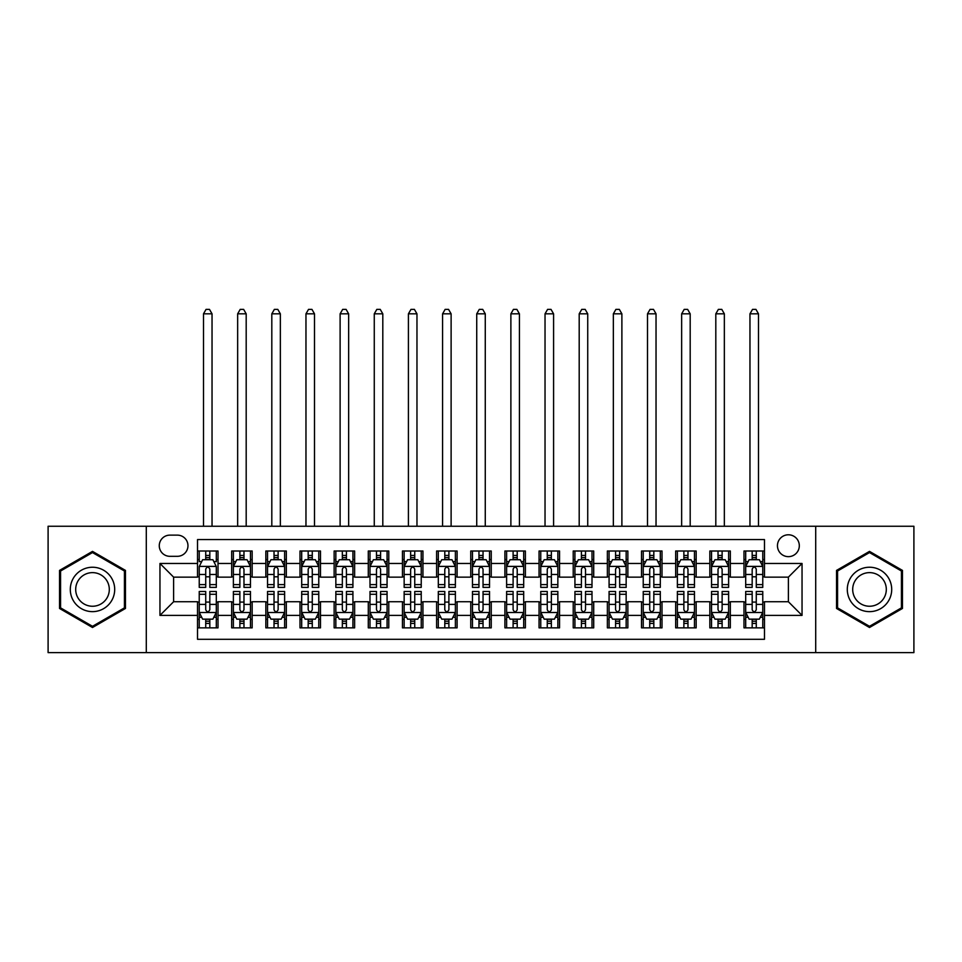 <?xml version="1.0" encoding="UTF-8"?>
<svg xmlns="http://www.w3.org/2000/svg" width="962" height="962" viewBox="0 0 962 962"><rect width="100%" height="100%" fill="white"/><g stroke="black" fill="none" stroke-linecap="round" stroke-linejoin="round"><path stroke-width="1.44" d="M788.383 534.788A10.931 10.931 0 0 0 777.452 545.719A10.931 10.931 0 0 0 788.383 556.649A10.931 10.931 0 0 0 799.314 545.719A10.931 10.931 0 0 0 788.383 534.788M815.704 652.621L913.9 652.621L913.9 526.25L815.704 526.25L815.704 652.621L146.296 652.621L146.296 526.25L48.1 526.25L48.1 652.621L146.296 652.621M764.477 551.01L743.987 551.01L743.987 563.479L730.326 563.479L730.326 577.14L743.987 577.14L743.987 563.479M730.326 563.479L730.326 551.01L709.836 551.01L709.836 563.479L696.163 563.479L696.163 577.14L709.836 577.14L709.836 563.479M696.163 563.479L696.163 551.01L675.673 551.01L675.673 563.479L662.012 563.479L662.012 577.14L675.673 577.14L675.673 563.479M662.012 563.479L662.012 551.01L641.522 551.01L641.522 563.479L627.861 563.479L627.861 577.14L641.522 577.14L641.522 563.479M627.861 563.479L627.861 551.01L607.371 551.01L607.371 563.479L593.71 563.479L593.71 577.14L607.371 577.14L607.371 563.479M593.71 563.479L593.71 551.01L573.22 551.01L573.22 563.479L559.559 563.479L559.559 577.14L573.22 577.14L573.22 563.479M559.559 563.479L559.559 551.01L539.057 551.01L539.057 563.479L525.396 563.479L525.396 577.14L539.057 577.14L539.057 563.479M525.396 563.479L525.396 551.01L504.906 551.01L504.906 563.479L491.245 563.479L491.245 577.14L504.906 577.14L504.906 563.479M491.245 563.479L491.245 551.01L470.755 551.01L470.755 563.479L457.094 563.479L457.094 577.14L470.755 577.14L470.755 563.479M457.094 563.479L457.094 551.01L436.604 551.01L436.604 563.479L422.943 563.479L422.943 577.14L436.604 577.14L436.604 563.479M422.943 563.479L422.943 551.01L402.441 551.01L402.441 563.479L388.78 563.479L388.78 577.14L402.441 577.14L402.441 563.479M388.78 563.479L388.78 551.01L368.29 551.01L368.29 563.479L354.629 563.479L354.629 577.14L368.29 577.14L368.29 563.479M354.629 563.479L354.629 551.01L334.139 551.01L334.139 563.479L320.478 563.479L320.478 577.14L334.139 577.14L334.139 563.479M320.478 563.479L320.478 551.01L299.988 551.01L299.988 563.479L286.327 563.479L286.327 577.14L299.988 577.14L299.988 563.479M286.327 563.479L286.327 551.01L265.837 551.01L265.837 563.479L252.164 563.479L252.164 577.14L265.837 577.14L265.837 563.479M252.164 563.479L252.164 551.01L231.674 551.01L231.674 577.14L218.013 577.14L218.013 551.01L197.523 551.01M197.523 627.861L218.013 627.861L218.013 601.731L231.674 601.731L231.674 627.861L252.164 627.861L252.164 601.731L265.837 601.731L265.837 615.391L252.164 615.391M265.837 615.391L265.837 627.861L286.327 627.861L286.327 601.731L299.988 601.731L299.988 615.391L286.327 615.391M299.988 615.391L299.988 627.861L320.478 627.861L320.478 601.731L334.139 601.731L334.139 615.391L320.478 615.391M334.139 615.391L334.139 627.861L354.629 627.861L354.629 601.731L368.29 601.731L368.29 615.391L354.629 615.391M368.29 615.391L368.29 627.861L388.78 627.861L388.78 601.731L402.441 601.731L402.441 615.391L388.78 615.391M402.441 615.391L402.441 627.861L422.943 627.861L422.943 601.731L436.604 601.731L436.604 615.391L422.943 615.391M436.604 615.391L436.604 627.861L457.094 627.861L457.094 601.731L470.755 601.731L470.755 615.391L457.094 615.391M470.755 615.391L470.755 627.861L491.245 627.861L491.245 601.731L504.906 601.731L504.906 615.391L491.245 615.391M504.906 615.391L504.906 627.861L525.396 627.861L525.396 601.731L539.057 601.731L539.057 615.391L525.396 615.391M539.057 615.391L539.057 627.861L559.559 627.861L559.559 601.731L573.22 601.731L573.22 615.391L559.559 615.391M573.22 615.391L573.22 627.861L593.71 627.861L593.71 601.731L607.371 601.731L607.371 615.391L593.71 615.391M607.371 615.391L607.371 627.861L627.861 627.861L627.861 601.731L641.522 601.731L641.522 615.391L627.861 615.391M641.522 615.391L641.522 627.861L662.012 627.861L662.012 601.731L675.673 601.731L675.673 615.391L662.012 615.391M675.673 615.391L675.673 627.861L696.163 627.861L696.163 601.731L709.836 601.731L709.836 615.391L696.163 615.391M709.836 615.391L709.836 627.861L730.326 627.861L730.326 601.731L743.987 601.731L743.987 615.391L730.326 615.391M169.853 556.313L177.369 556.313A10.582 10.582 0 0 0 187.963 545.719A10.582 10.582 0 0 0 177.369 535.137L169.853 535.137A10.582 10.582 0 0 0 159.271 545.719A10.582 10.582 0 0 0 169.853 556.313M815.704 526.25L146.296 526.25M764.477 563.479L764.477 539.574L197.523 539.574L197.523 577.14L173.617 577.14L173.617 601.731L197.523 601.731L197.523 639.297L764.477 639.297L764.477 601.731L788.383 601.731L788.383 577.14L764.477 577.14L764.477 563.479L802.043 563.479L802.043 615.391L764.477 615.391M197.523 615.391L159.957 615.391L159.957 563.479L197.523 563.479M743.987 615.391L743.987 627.861L764.477 627.861M197.523 559.559L199.23 559.559M205.724 559.559L209.824 559.559M216.306 559.559L218.013 559.559M197.523 576.803L199.23 576.803M205.724 576.803L209.824 576.803M216.306 576.803L218.013 576.803M197.523 602.08L199.23 602.08M205.724 602.08L209.824 602.08M216.306 602.08L218.013 602.08M197.523 619.324L199.23 619.324M205.724 619.324L209.824 619.324M216.306 619.324L218.013 619.324M231.674 576.803L233.381 576.803M239.875 576.803L243.975 576.803M250.457 576.803L252.164 576.803M231.674 559.559L233.381 559.559M239.875 559.559L243.975 559.559M250.457 559.559L252.164 559.559M231.674 602.08L233.381 602.08M239.875 602.08L243.975 602.08M250.457 602.08L252.164 602.08M231.674 619.324L233.381 619.324M239.875 619.324L243.975 619.324M250.457 619.324L252.164 619.324M265.837 602.08L267.544 602.08M274.026 602.08L278.126 602.08M284.62 602.08L286.327 602.08M265.837 619.324L267.544 619.324M274.026 619.324L278.126 619.324M284.62 619.324L286.327 619.324M265.837 559.559L267.544 559.559M274.026 559.559L278.126 559.559M284.62 559.559L286.327 559.559M265.837 576.803L267.544 576.803M274.026 576.803L278.126 576.803M284.62 576.803L286.327 576.803M299.988 602.08L301.695 602.08M308.177 602.08L312.277 602.08M318.771 602.08L320.478 602.08M299.988 619.324L301.695 619.324M308.177 619.324L312.277 619.324M318.771 619.324L320.478 619.324M299.988 559.559L301.695 559.559M308.177 559.559L312.277 559.559M318.771 559.559L320.478 559.559M299.988 576.803L301.695 576.803M308.177 576.803L312.277 576.803M318.771 576.803L320.478 576.803M334.139 602.08L335.846 602.08M342.34 602.08L346.428 602.08M352.922 602.08L354.629 602.08M334.139 619.324L335.846 619.324M342.34 619.324L346.428 619.324M352.922 619.324L354.629 619.324M334.139 559.559L335.846 559.559M342.34 559.559L346.428 559.559M352.922 559.559L354.629 559.559M334.139 576.803L335.846 576.803M342.34 576.803L346.428 576.803M352.922 576.803L354.629 576.803M368.29 602.08L369.997 602.08M376.491 602.08L380.591 602.08M387.073 602.08L388.78 602.08M368.29 619.324L369.997 619.324M376.491 619.324L380.591 619.324M387.073 619.324L388.78 619.324M368.29 559.559L369.997 559.559M376.491 559.559L380.591 559.559M387.073 559.559L388.78 559.559M368.29 576.803L369.997 576.803M376.491 576.803L380.591 576.803M387.073 576.803L388.78 576.803M402.441 602.08L404.148 602.08M410.642 602.08L414.742 602.08M421.236 602.08L422.943 602.08M402.441 619.324L404.148 619.324M410.642 619.324L414.742 619.324M421.236 619.324L422.943 619.324M402.441 559.559L404.148 559.559M410.642 559.559L414.742 559.559M421.236 559.559L422.943 559.559M402.441 576.803L404.148 576.803M410.642 576.803L414.742 576.803M421.236 576.803L422.943 576.803M436.604 602.08L438.311 602.08M444.793 602.08L448.893 602.08M455.387 602.08L457.094 602.08M436.604 619.324L438.311 619.324M444.793 619.324L448.893 619.324M455.387 619.324L457.094 619.324M436.604 559.559L438.311 559.559M444.793 559.559L448.893 559.559M455.387 559.559L457.094 559.559M436.604 576.803L438.311 576.803M444.793 576.803L448.893 576.803M455.387 576.803L457.094 576.803M470.755 602.08L472.462 602.08M478.956 602.08L483.044 602.08M489.538 602.08L491.245 602.08M470.755 619.324L472.462 619.324M478.956 619.324L483.044 619.324M489.538 619.324L491.245 619.324M470.755 559.559L472.462 559.559M478.956 559.559L483.044 559.559M489.538 559.559L491.245 559.559M470.755 576.803L472.462 576.803M478.956 576.803L483.044 576.803M489.538 576.803L491.245 576.803M504.906 602.08L506.613 602.08M513.107 602.08L517.207 602.08M523.689 602.08L525.396 602.08M504.906 619.324L506.613 619.324M513.107 619.324L517.207 619.324M523.689 619.324L525.396 619.324M504.906 559.559L506.613 559.559M513.107 559.559L517.207 559.559M523.689 559.559L525.396 559.559M504.906 576.803L506.613 576.803M513.107 576.803L517.207 576.803M523.689 576.803L525.396 576.803M539.057 602.08L540.764 602.08M547.258 602.08L551.358 602.08M557.852 602.08L559.559 602.08M539.057 619.324L540.764 619.324M547.258 619.324L551.358 619.324M557.852 619.324L559.559 619.324M539.057 559.559L540.764 559.559M547.258 559.559L551.358 559.559M557.852 559.559L559.559 559.559M539.057 576.803L540.764 576.803M547.258 576.803L551.358 576.803M557.852 576.803L559.559 576.803M573.22 602.08L574.927 602.08M581.409 602.08L585.509 602.08M592.003 602.08L593.71 602.08M573.22 619.324L574.927 619.324M581.409 619.324L585.509 619.324M592.003 619.324L593.71 619.324M573.22 559.559L574.927 559.559M581.409 559.559L585.509 559.559M592.003 559.559L593.71 559.559M573.22 576.803L574.927 576.803M581.409 576.803L585.509 576.803M592.003 576.803L593.71 576.803M607.371 602.08L609.078 602.08M615.572 602.08L619.66 602.08M626.154 602.08L627.861 602.08M607.371 619.324L609.078 619.324M615.572 619.324L619.66 619.324M626.154 619.324L627.861 619.324M607.371 559.559L609.078 559.559M615.572 559.559L619.66 559.559M626.154 559.559L627.861 559.559M607.371 576.803L609.078 576.803M615.572 576.803L619.66 576.803M626.154 576.803L627.861 576.803M641.522 602.08L643.229 602.08M649.723 602.08L653.823 602.08M660.305 602.08L662.012 602.08M641.522 619.324L643.229 619.324M649.723 619.324L653.823 619.324M660.305 619.324L662.012 619.324M641.522 559.559L643.229 559.559M649.723 559.559L653.823 559.559M660.305 559.559L662.012 559.559M641.522 576.803L643.229 576.803M649.723 576.803L653.823 576.803M660.305 576.803L662.012 576.803M675.673 602.08L677.38 602.08M683.874 602.08L687.974 602.08M694.456 602.08L696.163 602.08M675.673 619.324L677.38 619.324M683.874 619.324L687.974 619.324M694.456 619.324L696.163 619.324M675.673 559.559L677.38 559.559M683.874 559.559L687.974 559.559M694.456 559.559L696.163 559.559M675.673 576.803L677.38 576.803M683.874 576.803L687.974 576.803M694.456 576.803L696.163 576.803M709.836 602.08L711.543 602.08M718.025 602.08L722.125 602.08M728.619 602.08L730.326 602.08M709.836 619.324L711.543 619.324M718.025 619.324L722.125 619.324M728.619 619.324L730.326 619.324M709.836 559.559L711.543 559.559M718.025 559.559L722.125 559.559M728.619 559.559L730.326 559.559M709.836 576.803L711.543 576.803M718.025 576.803L722.125 576.803M728.619 576.803L730.326 576.803M743.987 602.08L745.694 602.08M752.176 602.08L756.276 602.08M762.77 602.08L764.477 602.08M743.987 619.324L745.694 619.324M752.176 619.324L756.276 619.324M762.77 619.324L764.477 619.324M743.987 559.559L745.694 559.559M752.176 559.559L756.276 559.559M762.77 559.559L764.477 559.559M743.987 576.803L745.694 576.803M752.176 576.803L756.276 576.803M762.77 576.803L764.477 576.803M173.617 577.14L159.957 563.479M173.617 601.731L159.957 615.391M802.043 563.479L788.383 577.14M802.043 615.391L788.383 601.731M92.496 627.501L125.457 608.465L125.457 570.406L92.496 551.382L59.536 570.406L59.536 608.465L92.496 627.501M902.464 570.406L869.504 551.382L836.543 570.406L836.543 608.465L869.504 627.501L902.464 608.465L902.464 570.406M209.824 551.01L209.824 559.728L209.824 555.459L205.724 555.459M216.306 584.607L209.824 584.607L209.824 587.385L216.306 587.385L216.306 566.558L212.891 559.728L202.645 559.728L199.23 566.558L199.23 587.385L205.724 587.385L205.724 584.607L199.23 584.607M201.707 561.604L199.23 561.604L199.23 551.01M199.23 561.676L199.23 555.459M216.306 561.676L216.306 555.459M213.829 561.604L216.306 561.604L216.306 551.01M205.724 559.728L205.724 551.01M209.824 584.607L209.824 569.119C208.453 566.486 207.083 566.486 205.724 569.119L205.724 580.639M199.23 574.47L205.724 574.47L205.724 584.607M212.037 526.25L212.037 313.816L203.499 313.816L203.499 526.25M203.499 313.816L206.06 309.379L209.475 309.379L212.037 313.816M205.724 623.424L209.824 623.424M199.23 594.275L205.724 594.275L205.724 591.486L199.23 591.486L199.23 612.325L202.645 619.155L212.891 619.155L216.306 612.325L216.306 591.486L209.824 591.486L209.824 594.275L216.306 594.275M216.306 612.325L216.306 627.861M199.23 612.325L199.23 627.861M209.824 619.155L209.824 627.861M205.724 627.861L205.724 619.155M205.724 594.275L205.724 609.764C207.083 612.397 208.453 612.397 209.824 609.764L209.824 594.275M92.496 567.243A22.198 22.198 0 0 0 70.298 589.441A22.198 22.198 0 0 0 92.496 611.64A22.198 22.198 0 0 0 114.694 589.441A22.198 22.198 0 0 0 92.496 567.243M92.496 572.63A16.811 16.811 0 0 0 75.697 589.441A16.811 16.811 0 0 0 92.496 606.252A16.811 16.811 0 0 0 109.307 589.441A16.811 16.811 0 0 0 92.496 572.63M124.435 607.876L92.496 626.31L60.57 607.876L60.57 571.007L92.496 552.561L124.435 571.007L124.435 607.876M850.276 578.342A22.198 22.198 0 0 0 858.405 608.669A22.198 22.198 0 0 0 888.732 600.541A22.198 22.198 0 0 0 880.603 570.213A22.198 22.198 0 0 0 850.276 578.342M854.941 581.036A16.811 16.811 0 0 0 861.098 603.992A16.811 16.811 0 0 0 884.054 597.847A16.811 16.811 0 0 0 877.909 574.879A16.811 16.811 0 0 0 854.941 581.036M901.43 571.007L901.43 607.876L869.504 626.31L837.565 607.876L837.565 571.007L869.504 552.561L901.43 571.007M243.975 555.459L239.875 555.459M250.457 584.607L243.975 584.607L243.975 587.385L250.457 587.385L250.457 566.558L247.042 559.728L236.796 559.728L233.381 566.558L233.381 587.385L239.875 587.385L239.875 584.607L233.381 584.607M233.381 566.558L233.381 551.01M250.457 566.558L250.457 551.01M239.875 559.728L239.875 551.01M243.975 551.01L243.975 559.728M243.975 584.607L243.975 569.119C242.604 566.486 241.246 566.486 239.875 569.119L239.875 584.607M246.188 526.25L246.188 313.816L237.65 313.816L237.65 526.25M237.65 313.816L240.211 309.379L243.626 309.379L246.188 313.816M278.126 555.459L274.026 555.459M284.62 584.607L278.126 584.607L278.126 587.385L284.62 587.385L284.62 566.558L281.205 559.728L270.959 559.728L267.544 566.558L267.544 587.385L274.026 587.385L274.026 584.607L267.544 584.607M267.544 566.558L267.544 551.01M284.62 566.558L284.62 551.01M274.026 559.728L274.026 551.01M278.126 551.01L278.126 559.728M278.126 584.607L278.126 569.119C276.767 566.486 275.397 566.486 274.026 569.119L274.026 584.607M280.351 526.25L280.351 313.816L271.813 313.816L271.813 526.25M271.813 313.816L274.374 309.379L277.79 309.379L280.351 313.816M312.277 555.459L308.177 555.459M318.771 584.607L312.277 584.607L312.277 587.385L318.771 587.385L318.771 566.558L315.356 559.728L305.11 559.728L301.695 566.558L301.695 587.385L308.177 587.385L308.177 584.607L301.695 584.607M301.695 566.558L301.695 551.01M318.771 566.558L318.771 551.01M308.177 559.728L308.177 551.01M312.277 551.01L312.277 559.728M312.277 584.607L312.277 569.119C310.918 566.486 309.548 566.486 308.177 569.119L308.177 584.607M314.502 526.25L314.502 313.816L305.964 313.816L305.964 526.25M305.964 313.816L308.525 309.379L311.941 309.379L314.502 313.816M346.428 555.459L342.34 555.459M352.922 584.607L346.428 584.607L346.428 587.385L352.922 587.385L352.922 566.558L349.507 559.728L339.261 559.728L335.846 566.558L335.846 587.385L342.34 587.385L342.34 584.607L335.846 584.607M335.846 566.558L335.846 551.01M352.922 566.558L352.922 551.01M342.34 559.728L342.34 551.01M346.428 551.01L346.428 559.728M346.428 584.607L346.428 569.119C345.069 566.486 343.699 566.486 342.34 569.119L342.34 584.607M348.653 526.25L348.653 313.816L340.115 313.816L340.115 526.25M340.115 313.816L342.676 309.379L346.092 309.379L348.653 313.816M239.875 623.424L243.975 623.424M233.381 594.275L239.875 594.275L239.875 591.486L233.381 591.486L233.381 612.325L236.796 619.155L247.042 619.155L250.457 612.325L250.457 591.486L243.975 591.486L243.975 594.275L250.457 594.275M250.457 612.325L250.457 627.861M233.381 612.325L233.381 627.861M243.975 619.155L243.975 627.861M239.875 627.861L239.875 619.155M239.875 594.275L239.875 609.764C241.234 612.397 242.604 612.397 243.975 609.764L243.975 594.275M274.026 623.424L278.126 623.424M267.544 594.275L274.026 594.275L274.026 591.486L267.544 591.486L267.544 612.325L270.959 619.155L281.205 619.155L284.62 612.325L284.62 591.486L278.126 591.486L278.126 594.275L284.62 594.275M284.62 612.325L284.62 627.861M267.544 612.325L267.544 627.861M278.126 619.155L278.126 627.861M274.026 627.861L274.026 619.155M274.026 594.275L274.026 609.764C275.397 612.397 276.755 612.397 278.126 609.764L278.126 594.275M308.177 623.424L312.277 623.424M301.695 594.275L308.177 594.275L308.177 591.486L301.695 591.486L301.695 612.325L305.11 619.155L315.356 619.155L318.771 612.325L318.771 591.486L312.277 591.486L312.277 594.275L318.771 594.275M318.771 612.325L318.771 627.861M301.695 612.325L301.695 627.861M312.277 619.155L312.277 627.861M308.177 627.861L308.177 619.155M308.177 594.275L308.177 609.764C309.548 612.397 310.906 612.397 312.277 609.764L312.277 594.275M342.34 623.424L346.428 623.424M335.846 594.275L342.34 594.275L342.34 591.486L335.846 591.486L335.846 612.325L339.261 619.155L349.507 619.155L352.922 612.325L352.922 591.486L346.428 591.486L346.428 594.275L352.922 594.275M352.922 612.325L352.922 627.861M335.846 612.325L335.846 627.861M346.428 619.155L346.428 627.861M342.34 627.861L342.34 619.155M342.34 594.275L342.34 609.764C343.699 612.397 345.069 612.397 346.428 609.764L346.428 594.275M380.591 555.459L376.491 555.459M387.073 584.607L380.591 584.607L380.591 587.385L387.073 587.385L387.073 566.558L383.658 559.728L373.412 559.728L369.997 566.558L369.997 587.385L376.491 587.385L376.491 584.607L369.997 584.607M369.997 566.558L369.997 551.01M387.073 566.558L387.073 551.01M376.491 559.728L376.491 551.01M380.591 551.01L380.591 559.728M380.591 584.607L380.591 569.119C379.22 566.486 377.862 566.486 376.491 569.119L376.491 584.607M382.804 526.25L382.804 313.816L374.266 313.816L374.266 526.25M374.266 313.816L376.827 309.379L380.243 309.379L382.804 313.816M376.491 623.424L380.591 623.424M369.997 594.275L376.491 594.275L376.491 591.486L369.997 591.486L369.997 612.325L373.412 619.155L383.658 619.155L387.073 612.325L387.073 591.486L380.591 591.486L380.591 594.275L387.073 594.275M387.073 612.325L387.073 627.861M369.997 612.325L369.997 627.861M380.591 619.155L380.591 627.861M376.491 627.861L376.491 619.155M376.491 594.275L376.491 609.764C377.85 612.397 379.22 612.397 380.591 609.764L380.591 594.275M414.742 555.459L410.642 555.459M421.236 584.607L414.742 584.607L414.742 587.385L421.236 587.385L421.236 566.558L417.821 559.728L407.563 559.728L404.148 566.558L404.148 587.385L410.642 587.385L410.642 584.607L404.148 584.607M404.148 566.558L404.148 551.01M421.236 566.558L421.236 551.01M410.642 559.728L410.642 551.01M414.742 551.01L414.742 559.728M414.742 584.607L414.742 569.119C413.371 566.486 412.013 566.486 410.642 569.119L410.642 584.607M416.967 526.25L416.967 313.816L408.417 313.816L408.417 526.25M408.417 313.816L410.99 309.379L414.406 309.379L416.967 313.816M410.642 623.424L414.742 623.424M404.148 594.275L410.642 594.275L410.642 591.486L404.148 591.486L404.148 612.325L407.563 619.155L417.821 619.155L421.236 612.325L421.236 591.486L414.742 591.486L414.742 594.275L421.236 594.275M421.236 612.325L421.236 627.861M404.148 612.325L404.148 627.861M414.742 619.155L414.742 627.861M410.642 627.861L410.642 619.155M410.642 594.275L410.642 609.764C412.013 612.397 413.371 612.397 414.742 609.764L414.742 594.275M448.893 555.459L444.793 555.459M455.387 584.607L448.893 584.607L448.893 587.385L455.387 587.385L455.387 566.558L451.972 559.728L441.726 559.728L438.311 566.558L438.311 587.385L444.793 587.385L444.793 584.607L438.311 584.607M438.311 566.558L438.311 551.01M455.387 566.558L455.387 551.01M444.793 559.728L444.793 551.01M448.893 551.01L448.893 559.728M448.893 584.607L448.893 569.119C447.534 566.486 446.164 566.486 444.793 569.119L444.793 584.607M451.118 526.25L451.118 313.816L442.58 313.816L442.58 526.25M442.58 313.816L445.141 309.379L448.557 309.379L451.118 313.816M444.793 623.424L448.893 623.424M438.311 594.275L444.793 594.275L444.793 591.486L438.311 591.486L438.311 612.325L441.726 619.155L451.972 619.155L455.387 612.325L455.387 591.486L448.893 591.486L448.893 594.275L455.387 594.275M455.387 612.325L455.387 627.861M438.311 612.325L438.311 627.861M448.893 619.155L448.893 627.861M444.793 627.861L444.793 619.155M444.793 594.275L444.793 609.764C446.164 612.397 447.522 612.397 448.893 609.764L448.893 594.275M483.044 555.459L478.956 555.459M489.538 584.607L483.044 584.607L483.044 587.385L489.538 587.385L489.538 566.558L486.123 559.728L475.877 559.728L472.462 566.558L472.462 587.385L478.956 587.385L478.956 584.607L472.462 584.607M472.462 566.558L472.462 551.01M489.538 566.558L489.538 551.01M478.956 559.728L478.956 551.01M483.044 551.01L483.044 559.728M483.044 584.607L483.044 569.119C481.685 566.486 480.315 566.486 478.956 569.119L478.956 584.607M485.269 526.25L485.269 313.816L476.731 313.816L476.731 526.25M476.731 313.816L479.292 309.379L482.708 309.379L485.269 313.816M478.956 623.424L483.044 623.424M472.462 594.275L478.956 594.275L478.956 591.486L472.462 591.486L472.462 612.325L475.877 619.155L486.123 619.155L489.538 612.325L489.538 591.486L483.044 591.486L483.044 594.275L489.538 594.275M489.538 612.325L489.538 627.861M472.462 612.325L472.462 627.861M483.044 619.155L483.044 627.861M478.956 627.861L478.956 619.155M478.956 594.275L478.956 609.764C480.315 612.397 481.685 612.397 483.044 609.764L483.044 594.275M517.207 555.459L513.107 555.459M523.689 584.607L517.207 584.607L517.207 587.385L523.689 587.385L523.689 566.558L520.274 559.728L510.028 559.728L506.613 566.558L506.613 587.385L513.107 587.385L513.107 584.607L506.613 584.607M506.613 566.558L506.613 551.01M523.689 566.558L523.689 551.01M513.107 559.728L513.107 551.01M517.207 551.01L517.207 559.728M517.207 584.607L517.207 569.119C515.836 566.486 514.478 566.486 513.107 569.119L513.107 584.607M519.42 526.25L519.42 313.816L510.882 313.816L510.882 526.25M510.882 313.816L513.443 309.379L516.859 309.379L519.42 313.816M513.107 623.424L517.207 623.424M506.613 594.275L513.107 594.275L513.107 591.486L506.613 591.486L506.613 612.325L510.028 619.155L520.274 619.155L523.689 612.325L523.689 591.486L517.207 591.486L517.207 594.275L523.689 594.275M523.689 612.325L523.689 627.861M506.613 612.325L506.613 627.861M517.207 619.155L517.207 627.861M513.107 627.861L513.107 619.155M513.107 594.275L513.107 609.764C514.466 612.397 515.836 612.397 517.207 609.764L517.207 594.275M551.358 555.459L547.258 555.459M557.852 584.607L551.358 584.607L551.358 587.385L557.852 587.385L557.852 566.558L554.437 559.728L544.179 559.728L540.764 566.558L540.764 587.385L547.258 587.385L547.258 584.607L540.764 584.607M540.764 566.558L540.764 551.01M557.852 566.558L557.852 551.01M547.258 559.728L547.258 551.01M551.358 551.01L551.358 559.728M551.358 584.607L551.358 569.119C549.987 566.486 548.629 566.486 547.258 569.119L547.258 584.607M553.583 526.25L553.583 313.816L545.033 313.816L545.033 526.25M545.033 313.816L547.594 309.379L551.01 309.379L553.583 313.816M547.258 623.424L551.358 623.424M540.764 594.275L547.258 594.275L547.258 591.486L540.764 591.486L540.764 612.325L544.179 619.155L554.437 619.155L557.852 612.325L557.852 591.486L551.358 591.486L551.358 594.275L557.852 594.275M557.852 612.325L557.852 627.861M540.764 612.325L540.764 627.861M551.358 619.155L551.358 627.861M547.258 627.861L547.258 619.155M547.258 594.275L547.258 609.764C548.629 612.397 549.987 612.397 551.358 609.764L551.358 594.275M585.509 555.459L581.409 555.459M592.003 584.607L585.509 584.607L585.509 587.385L592.003 587.385L592.003 566.558L588.588 559.728L578.342 559.728L574.927 566.558L574.927 587.385L581.409 587.385L581.409 584.607L574.927 584.607M574.927 566.558L574.927 551.01M592.003 566.558L592.003 551.01M581.409 559.728L581.409 551.01M585.509 551.01L585.509 559.728M585.509 584.607L585.509 569.119C584.15 566.486 582.78 566.486 581.409 569.119L581.409 584.607M587.734 526.25L587.734 313.816L579.196 313.816L579.196 526.25M579.196 313.816L581.757 309.379L585.173 309.379L587.734 313.816M581.409 623.424L585.509 623.424M574.927 594.275L581.409 594.275L581.409 591.486L574.927 591.486L574.927 612.325L578.342 619.155L588.588 619.155L592.003 612.325L592.003 591.486L585.509 591.486L585.509 594.275L592.003 594.275M592.003 612.325L592.003 627.861M574.927 612.325L574.927 627.861M585.509 619.155L585.509 627.861M581.409 627.861L581.409 619.155M581.409 594.275L581.409 609.764C582.78 612.397 584.138 612.397 585.509 609.764L585.509 594.275M619.66 555.459L615.572 555.459M626.154 584.607L619.66 584.607L619.66 587.385L626.154 587.385L626.154 566.558L622.739 559.728L612.493 559.728L609.078 566.558L609.078 587.385L615.572 587.385L615.572 584.607L609.078 584.607M609.078 566.558L609.078 551.01M626.154 566.558L626.154 551.01M615.572 559.728L615.572 551.01M619.66 551.01L619.66 559.728M619.66 584.607L619.66 569.119C618.301 566.486 616.931 566.486 615.572 569.119L615.572 584.607M621.885 526.25L621.885 313.816L613.347 313.816L613.347 526.25M613.347 313.816L615.908 309.379L619.324 309.379L621.885 313.816M615.572 623.424L619.66 623.424M609.078 594.275L615.572 594.275L615.572 591.486L609.078 591.486L609.078 612.325L612.493 619.155L622.739 619.155L626.154 612.325L626.154 591.486L619.66 591.486L619.66 594.275L626.154 594.275M626.154 612.325L626.154 627.861M609.078 612.325L609.078 627.861M619.66 619.155L619.66 627.861M615.572 627.861L615.572 619.155M615.572 594.275L615.572 609.764C616.931 612.397 618.301 612.397 619.66 609.764L619.66 594.275M653.823 555.459L649.723 555.459M660.305 584.607L653.823 584.607L653.823 587.385L660.305 587.385L660.305 566.558L656.89 559.728L646.644 559.728L643.229 566.558L643.229 587.385L649.723 587.385L649.723 584.607L643.229 584.607M643.229 566.558L643.229 551.01M660.305 566.558L660.305 551.01M649.723 559.728L649.723 551.01M653.823 551.01L653.823 559.728M653.823 584.607L653.823 569.119C652.452 566.486 651.094 566.486 649.723 569.119L649.723 584.607M656.036 526.25L656.036 313.816L647.498 313.816L647.498 526.25M647.498 313.816L650.059 309.379L653.475 309.379L656.036 313.816M649.723 623.424L653.823 623.424M643.229 594.275L649.723 594.275L649.723 591.486L643.229 591.486L643.229 612.325L646.644 619.155L656.89 619.155L660.305 612.325L660.305 591.486L653.823 591.486L653.823 594.275L660.305 594.275M660.305 612.325L660.305 627.861M643.229 612.325L643.229 627.861M653.823 619.155L653.823 627.861M649.723 627.861L649.723 619.155M649.723 594.275L649.723 609.764C651.082 612.397 652.452 612.397 653.823 609.764L653.823 594.275M687.974 555.459L683.874 555.459M694.456 584.607L687.974 584.607L687.974 587.385L694.456 587.385L694.456 566.558L691.041 559.728L680.795 559.728L677.38 566.558L677.38 587.385L683.874 587.385L683.874 584.607L677.38 584.607M677.38 566.558L677.38 551.01M694.456 566.558L694.456 551.01M683.874 559.728L683.874 551.01M687.974 551.01L687.974 559.728M687.974 584.607L687.974 569.119C686.603 566.486 685.245 566.486 683.874 569.119L683.874 584.607M690.187 526.25L690.187 313.816L681.649 313.816L681.649 526.25M681.649 313.816L684.21 309.379L687.626 309.379L690.187 313.816M683.874 623.424L687.974 623.424M677.38 594.275L683.874 594.275L683.874 591.486L677.38 591.486L677.38 612.325L680.795 619.155L691.041 619.155L694.456 612.325L694.456 591.486L687.974 591.486L687.974 594.275L694.456 594.275M694.456 612.325L694.456 627.861M677.38 612.325L677.38 627.861M687.974 619.155L687.974 627.861M683.874 627.861L683.874 619.155M683.874 594.275L683.874 609.764C685.233 612.397 686.603 612.397 687.974 609.764L687.974 594.275M722.125 555.459L718.025 555.459M728.619 584.607L722.125 584.607L722.125 587.385L728.619 587.385L728.619 566.558L725.204 559.728L714.958 559.728L711.543 566.558L711.543 587.385L718.025 587.385L718.025 584.607L711.543 584.607M711.543 566.558L711.543 551.01M728.619 566.558L728.619 551.01M718.025 559.728L718.025 551.01M722.125 551.01L722.125 559.728M722.125 584.607L722.125 569.119C720.766 566.486 719.396 566.486 718.025 569.119L718.025 584.607M724.35 526.25L724.35 313.816L715.812 313.816L715.812 526.25M715.812 313.816L718.373 309.379L721.789 309.379L724.35 313.816M718.025 623.424L722.125 623.424M711.543 594.275L718.025 594.275L718.025 591.486L711.543 591.486L711.543 612.325L714.958 619.155L725.204 619.155L728.619 612.325L728.619 591.486L722.125 591.486L722.125 594.275L728.619 594.275M728.619 612.325L728.619 627.861M711.543 612.325L711.543 627.861M722.125 619.155L722.125 627.861M718.025 627.861L718.025 619.155M718.025 594.275L718.025 609.764C719.396 612.397 720.754 612.397 722.125 609.764L722.125 594.275M756.276 555.459L752.176 555.459M762.77 584.607L756.276 584.607L756.276 587.385L762.77 587.385L762.77 566.558L759.355 559.728L749.109 559.728L745.694 566.558L745.694 587.385L752.176 587.385L752.176 584.607L745.694 584.607M745.694 566.558L745.694 551.01M762.77 566.558L762.77 551.01M752.176 559.728L752.176 551.01M756.276 551.01L756.276 559.728M756.276 584.607L756.276 569.119C754.917 566.486 753.547 566.486 752.176 569.119L752.176 584.607M758.501 526.25L758.501 313.816L749.963 313.816L749.963 526.25M749.963 313.816L752.524 309.379L755.94 309.379L758.501 313.816M752.176 623.424L756.276 623.424M745.694 594.275L752.176 594.275L752.176 591.486L745.694 591.486L745.694 612.325L749.109 619.155L759.355 619.155L762.77 612.325L762.77 591.486L756.276 591.486L756.276 594.275L762.77 594.275M762.77 612.325L762.77 627.861M745.694 612.325L745.694 627.861M756.276 619.155L756.276 627.861M752.176 627.861L752.176 619.155M752.176 594.275L752.176 609.764C753.547 612.397 754.917 612.397 756.276 609.764L756.276 594.275M231.674 615.391L218.013 615.391M231.674 563.479L218.013 563.479M216.222 566.39L199.314 566.39M216.306 574.47L209.824 574.47M209.824 557.623L205.724 557.623M199.314 612.493L216.222 612.493M216.306 617.267L213.829 617.267M201.707 617.267L199.23 617.267M209.824 604.401L216.306 604.401M199.23 604.401L205.724 604.401M205.724 621.248L209.824 621.248M250.373 566.39L233.465 566.39M233.381 561.604L235.858 561.604M247.992 561.604L250.457 561.604M239.875 574.47L233.381 574.47M250.457 574.47L243.975 574.47M243.975 557.623L239.875 557.623M284.536 566.39L267.628 566.39M267.544 561.604L270.009 561.604M282.143 561.604L284.62 561.604M274.026 574.47L267.544 574.47M284.62 574.47L278.126 574.47M278.126 557.623L274.026 557.623M318.687 566.39L301.779 566.39M301.695 561.604L304.172 561.604M316.294 561.604L318.771 561.604M308.177 574.47L301.695 574.47M318.771 574.47L312.277 574.47M312.277 557.623L308.177 557.623M352.838 566.39L335.93 566.39M335.846 561.604L338.323 561.604M350.445 561.604L352.922 561.604M342.34 574.47L335.846 574.47M352.922 574.47L346.428 574.47M346.428 557.623L342.34 557.623M233.465 612.493L250.373 612.493M250.457 617.267L247.992 617.267M235.858 617.267L233.381 617.267M243.975 604.401L250.457 604.401M233.381 604.401L239.875 604.401M239.875 621.248L243.975 621.248M267.628 612.493L284.536 612.493M284.62 617.267L282.143 617.267M270.009 617.267L267.544 617.267M278.126 604.401L284.62 604.401M267.544 604.401L274.026 604.401M274.026 621.248L278.126 621.248M301.779 612.493L318.687 612.493M318.771 617.267L316.294 617.267M304.172 617.267L301.695 617.267M312.277 604.401L318.771 604.401M301.695 604.401L308.177 604.401M308.177 621.248L312.277 621.248M335.93 612.493L352.838 612.493M352.922 617.267L350.445 617.267M338.323 617.267L335.846 617.267M346.428 604.401L352.922 604.401M335.846 604.401L342.34 604.401M342.34 621.248L346.428 621.248M386.989 566.39L370.081 566.39M369.997 561.604L372.474 561.604M384.596 561.604L387.073 561.604M376.491 574.47L369.997 574.47M387.073 574.47L380.591 574.47M380.591 557.623L376.491 557.623M370.081 612.493L386.989 612.493M387.073 617.267L384.596 617.267M372.474 617.267L369.997 617.267M380.591 604.401L387.073 604.401M369.997 604.401L376.491 604.401M376.491 621.248L380.591 621.248M421.14 566.39L404.244 566.39M404.148 561.604L406.625 561.604M418.759 561.604L421.236 561.604M410.642 574.47L404.148 574.47M421.236 574.47L414.742 574.47M414.742 557.623L410.642 557.623M404.244 612.493L421.14 612.493M421.236 617.267L418.759 617.267M406.625 617.267L404.148 617.267M414.742 604.401L421.236 604.401M404.148 604.401L410.642 604.401M410.642 621.248L414.742 621.248M455.303 566.39L438.395 566.39M438.311 561.604L440.788 561.604M452.91 561.604L455.387 561.604M444.793 574.47L438.311 574.47M455.387 574.47L448.893 574.47M448.893 557.623L444.793 557.623M438.395 612.493L455.303 612.493M455.387 617.267L452.91 617.267M440.788 617.267L438.311 617.267M448.893 604.401L455.387 604.401M438.311 604.401L444.793 604.401M444.793 621.248L448.893 621.248M489.454 566.39L472.546 566.39M472.462 561.604L474.939 561.604M487.061 561.604L489.538 561.604M478.956 574.47L472.462 574.47M489.538 574.47L483.044 574.47M483.044 557.623L478.956 557.623M472.546 612.493L489.454 612.493M489.538 617.267L487.061 617.267M474.939 617.267L472.462 617.267M483.044 604.401L489.538 604.401M472.462 604.401L478.956 604.401M478.956 621.248L483.044 621.248M523.605 566.39L506.697 566.39M506.613 561.604L509.09 561.604M521.212 561.604L523.689 561.604M513.107 574.47L506.613 574.47M523.689 574.47L517.207 574.47M517.207 557.623L513.107 557.623M506.697 612.493L523.605 612.493M523.689 617.267L521.212 617.267M509.09 617.267L506.613 617.267M517.207 604.401L523.689 604.401M506.613 604.401L513.107 604.401M513.107 621.248L517.207 621.248M557.756 566.39L540.86 566.39M540.764 561.604L543.241 561.604M555.375 561.604L557.852 561.604M547.258 574.47L540.764 574.47M557.852 574.47L551.358 574.47M551.358 557.623L547.258 557.623M540.86 612.493L557.756 612.493M557.852 617.267L555.375 617.267M543.241 617.267L540.764 617.267M551.358 604.401L557.852 604.401M540.764 604.401L547.258 604.401M547.258 621.248L551.358 621.248M591.919 566.39L575.011 566.39M574.927 561.604L577.404 561.604M589.526 561.604L592.003 561.604M581.409 574.47L574.927 574.47M592.003 574.47L585.509 574.47M585.509 557.623L581.409 557.623M575.011 612.493L591.919 612.493M592.003 617.267L589.526 617.267M577.404 617.267L574.927 617.267M585.509 604.401L592.003 604.401M574.927 604.401L581.409 604.401M581.409 621.248L585.509 621.248M626.07 566.39L609.162 566.39M609.078 561.604L611.555 561.604M623.677 561.604L626.154 561.604M615.572 574.47L609.078 574.47M626.154 574.47L619.66 574.47M619.66 557.623L615.572 557.623M609.162 612.493L626.07 612.493M626.154 617.267L623.677 617.267M611.555 617.267L609.078 617.267M619.66 604.401L626.154 604.401M609.078 604.401L615.572 604.401M615.572 621.248L619.66 621.248M660.221 566.39L643.313 566.39M643.229 561.604L645.706 561.604M657.828 561.604L660.305 561.604M649.723 574.47L643.229 574.47M660.305 574.47L653.823 574.47M653.823 557.623L649.723 557.623M643.313 612.493L660.221 612.493M660.305 617.267L657.828 617.267M645.706 617.267L643.229 617.267M653.823 604.401L660.305 604.401M643.229 604.401L649.723 604.401M649.723 621.248L653.823 621.248M694.372 566.39L677.464 566.39M677.38 561.604L679.857 561.604M691.991 561.604L694.456 561.604M683.874 574.47L677.38 574.47M694.456 574.47L687.974 574.47M687.974 557.623L683.874 557.623M677.464 612.493L694.372 612.493M694.456 617.267L691.991 617.267M679.857 617.267L677.38 617.267M687.974 604.401L694.456 604.401M677.38 604.401L683.874 604.401M683.874 621.248L687.974 621.248M728.535 566.39L711.627 566.39M711.543 561.604L714.008 561.604M726.142 561.604L728.619 561.604M718.025 574.47L711.543 574.47M728.619 574.47L722.125 574.47M722.125 557.623L718.025 557.623M711.627 612.493L728.535 612.493M728.619 617.267L726.142 617.267M714.008 617.267L711.543 617.267M722.125 604.401L728.619 604.401M711.543 604.401L718.025 604.401M718.025 621.248L722.125 621.248M762.686 566.39L745.778 566.39M745.694 561.604L748.171 561.604M760.293 561.604L762.77 561.604M752.176 574.47L745.694 574.47M762.77 574.47L756.276 574.47M756.276 557.623L752.176 557.623M745.778 612.493L762.686 612.493M762.77 617.267L760.293 617.267M748.171 617.267L745.694 617.267M756.276 604.401L762.77 604.401M745.694 604.401L752.176 604.401M752.176 621.248L756.276 621.248"/></g></svg>
